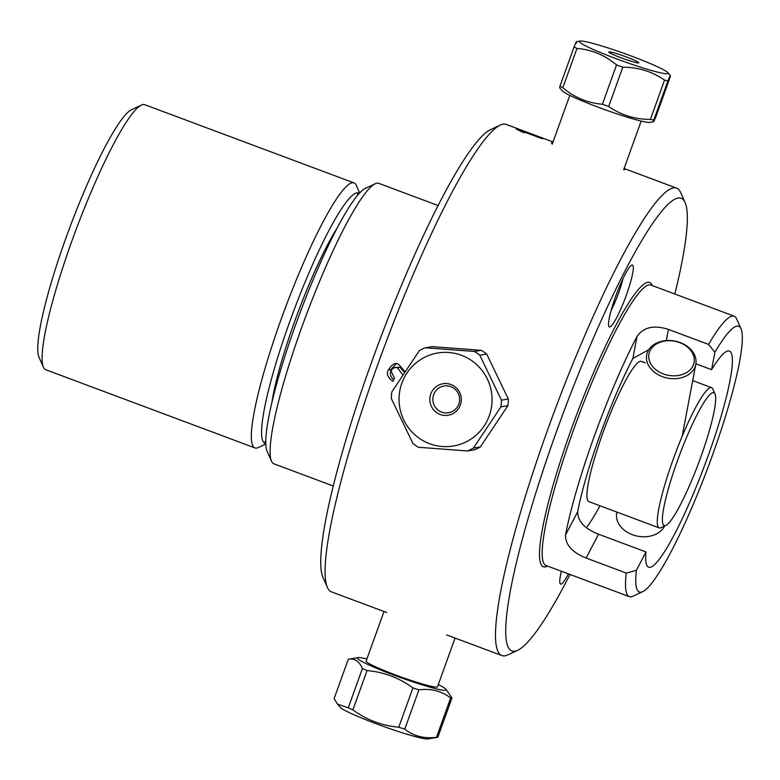 <?xml version="1.0" encoding="UTF-8"?>
<svg xmlns="http://www.w3.org/2000/svg" width="780" height="780" viewBox="0 0 780 780"><rect width="100%" height="100%" fill="white"/><g stroke="black" fill="none" stroke-linecap="round" stroke-linejoin="round"><path stroke-width="1.17" d="M393.637 379.85L390.936 376.623L390.263 373.639L390.994 369.515L396.152 363.87M404.401 372.294L399.965 367.292L394.992 367.448L392.272 368.921L391.034 371.017L394.436 378.154L392.906 381.381C387.562 377.344 386.061 373.532 388.401 369.944C392.087 364.036 395.519 362.183 398.677 364.387L404.888 371.563M611.12 310.44A25.945 3.773 110.5 0 0 622.996 278.665M685.074 202.488L680.667 192.543A249.512 36.328 110.5 0 0 676.611 188.126A249.512 36.328 110.5 0 0 555.233 409.13A249.512 36.328 110.5 0 0 501.901 655.57A249.512 36.328 110.5 0 0 507.858 654.898L517.706 650.276A241.654 35.188 -69.5 0 1 563.579 412.25A241.654 35.188 -69.5 0 1 685.074 202.488A241.654 35.188 -69.5 0 1 674.827 294.002M569.995 574.47A241.654 35.188 -69.5 0 1 517.706 650.276M386.675 612.505L331.481 591.874A249.512 36.328 -69.5 0 1 327.424 587.457A249.512 36.328 -69.5 0 1 384.813 345.433A249.512 36.328 -69.5 0 1 500.233 125.102A249.512 36.328 -69.5 0 1 506.191 124.43L553.039 141.941M402.733 374.81L397.371 367.712L394.992 367.448M521.722 131.059L524.433 132.756L521.313 131.596L516.106 128.866A249.512 36.328 -69.5 0 1 516.467 128.827L542.783 138.665A249.512 36.328 110.5 0 0 542.227 138.723L521.722 131.059L521.498 131.664M551.45 143.218L551.87 142.418L552.864 142.438M624.068 168.578L624.692 169.64M568.405 573.875A33.004 4.807 -69.5 0 1 561.025 584.093A33.004 4.807 -69.5 0 1 560.069 583.479A33.004 4.807 -69.5 0 1 561.405 571.262M609.775 326.947A33.004 4.807 -69.5 0 1 608.819 326.332A33.004 4.807 -69.5 0 1 616.414 294.314A33.004 4.807 -69.5 0 1 631.683 265.161A33.004 4.807 -69.5 0 1 626.72 294.109A33.004 4.807 -69.5 0 1 609.775 326.947M500.233 125.102L490.386 129.724A241.654 35.188 110.5 0 0 378.593 343.112A241.654 35.188 110.5 0 0 323.017 577.512L327.424 587.457M388.401 369.944L390.994 369.515M632.853 358.498A115.372 16.799 110.5 0 0 599.713 435.952A115.372 16.799 110.5 0 0 577.736 511.602L565.529 535.012A149.711 21.801 -69.5 0 1 637.045 336.385L632.853 358.498L648.911 349.557M565.529 535.012C565.305 544.713 572.169 552.386 586.121 558.051L598.543 534.212C584.512 528.694 577.58 521.157 577.736 511.602M666.325 340.567L668.431 329.423L708.572 344.428L714.88 352.287L711.584 369.671A115.372 16.799 -69.5 0 1 729.427 351.068A115.372 16.799 -69.5 0 1 704.769 465.017A115.372 16.799 -69.5 0 1 648.638 567.216A115.372 16.799 -69.5 0 1 645.967 551.938L636.383 570.336L626.262 573.056A149.711 21.801 110.5 0 0 629.333 596.651A149.711 21.801 110.5 0 0 632.911 596.242L642.759 591.63A141.853 20.651 -69.5 0 1 636.383 570.336M714.88 352.287A141.853 20.651 -69.5 0 1 741 328.78A141.853 20.651 -69.5 0 1 708.376 466.372A141.853 20.651 -69.5 0 1 642.759 591.63M598.543 534.212L645.967 551.938M711.584 369.671L695.887 363.802M741 328.78L736.593 318.835A149.711 21.801 110.5 0 0 734.165 316.183A149.711 21.801 110.5 0 0 708.572 344.428M626.262 573.056L586.121 558.051M668.431 329.423C654.108 324.792 643.646 327.113 637.045 336.385M333.274 485.998L273.926 463.817A149.711 21.801 -69.5 0 1 271.498 461.165A149.711 21.801 -69.5 0 1 305.926 315.949A149.711 21.801 -69.5 0 1 375.18 183.758A149.711 21.801 -69.5 0 1 378.758 183.349L438.097 205.53M375.18 183.758L365.332 188.37A141.853 20.651 110.5 0 0 299.715 313.628A141.853 20.651 110.5 0 0 267.091 451.22L271.498 461.165M265.785 443.459A133.595 19.451 -69.5 0 1 276.822 360.457A133.595 19.451 -69.5 0 1 359.248 193.372M359.648 192.943L356.314 185.416A141.453 20.592 110.5 0 0 354.023 182.91A141.453 20.592 110.5 0 0 267.481 360.233A141.453 20.592 110.5 0 0 254.972 447.925A141.453 20.592 110.5 0 0 258.346 447.544L265.805 444.044M264.176 442.806A141.453 20.592 110.5 0 0 265.775 441.012M357.64 195.214A141.453 20.592 110.5 0 0 357.61 192.816M254.972 447.925L45.708 369.71A141.453 20.592 -69.5 0 1 43.407 367.204A141.453 20.592 -69.5 0 1 58.217 282.019A141.453 20.592 -69.5 0 1 141.375 105.085A141.453 20.592 -69.5 0 1 144.749 104.695L354.023 182.91M141.375 105.085L131.528 109.697A133.595 19.451 110.5 0 0 52.991 276.802A133.595 19.451 110.5 0 0 39 357.26L43.407 367.204M271.859 402.675A113.168 16.477 -69.5 0 1 283.627 354.529A113.168 16.477 -69.5 0 1 337.087 228.15M599.947 505.752A110.643 16.107 -69.5 0 1 586.433 527.641M715.016 393.959A70.921 10.325 -69.5 0 1 714.236 410.767A70.921 10.325 -69.5 0 1 691.538 480.811A70.921 10.325 -69.5 0 1 665.896 525.379A70.921 10.325 -69.5 0 1 679.361 455.52A70.921 10.325 -69.5 0 1 715.016 393.959L712.813 388.986A74.851 10.9 110.5 0 0 711.594 387.66A74.851 10.9 110.5 0 0 675.188 453.96A74.851 10.9 110.5 0 0 659.188 527.894L588.832 501.599A74.851 10.9 -69.5 0 1 604.832 427.664A74.851 10.9 -69.5 0 1 641.248 361.364L645.206 362.846M659.188 527.894A74.851 10.9 110.5 0 0 660.972 527.69L665.896 525.379M650.237 350.327A22.951 17.326 -169.3 0 1 689.198 348.689A22.951 17.326 -169.3 0 1 675.08 375.804A22.951 17.326 -169.3 0 1 650.237 350.327M648.092 350.932A24.989 18.866 10.7 0 0 646.698 354.939A24.989 18.866 10.7 0 0 667.739 378.134A24.989 18.866 10.7 0 0 695.809 364.24A24.989 18.866 10.7 0 0 677.489 341.689A24.989 18.866 10.7 0 0 648.092 350.932M664.618 525.983A24.989 18.866 -169.3 0 1 635.3 535.645A24.989 18.866 -169.3 0 1 616.736 513.025L616.912 512.09M608.663 106.489L622.81 67.187C638.274 67.207 652.178 71.507 664.55 80.106L650.403 119.408C634.94 119.389 621.026 115.089 608.663 106.489A55.799 4.573 -160.2 0 1 602.384 104.228C587.662 103.018 574.47 97.529 562.828 87.74A55.799 4.573 -160.2 0 1 559.942 86.2L559.66 87.828L562.175 90.772A47.151 3.861 19.8 0 0 594.935 105.983A47.151 3.861 19.8 0 0 642.135 121.3A47.151 3.861 19.8 0 0 649.993 122.392L653.533 121.778L653.786 120.13A55.799 4.573 -160.2 0 1 650.403 119.408M576.274 43.329C577.093 40.228 576.361 41.418 574.09 46.888A55.799 4.573 19.8 0 0 576.976 48.438C591.708 49.637 604.9 55.136 616.541 64.915A55.799 4.573 19.8 0 0 622.81 67.187M616.541 64.915L602.384 104.228M636.451 62.673A15.97 1.306 -160.2 0 1 619.691 57.272A15.97 1.306 -160.2 0 1 608.761 52.055A15.97 1.306 -160.2 0 1 624.234 56.17A15.97 1.306 -160.2 0 1 638.781 62.858A15.97 1.306 -160.2 0 1 636.451 62.673M659.656 72.628A47.151 3.861 -160.2 0 1 606.46 54.98A47.151 3.861 -160.2 0 1 580.067 41.067A47.151 3.861 -160.2 0 1 586.423 41.828A47.151 3.861 -160.2 0 1 633.838 56.989A47.151 3.861 -160.2 0 1 667.894 72.686A47.151 3.861 -160.2 0 1 659.656 72.628M664.55 80.106A55.799 4.573 19.8 0 0 667.943 80.828C670.205 75.348 670.937 74.159 670.117 77.259L655.97 116.571C653.698 122.041 652.967 123.23 653.786 120.13L667.943 80.828M667.894 72.686L670.4 75.631L670.117 77.259M562.828 87.74L576.976 48.438M574.09 46.888L559.942 86.2M508.326 399.038L501.413 400.159L479.817 355.212L486.72 354.091L508.326 399.038A55.799 55.01 80.8 0 1 507.868 405.688L480.344 446.94A55.799 55.01 80.8 0 1 474.435 449.836L467.522 450.957A55.799 55.01 -99.2 0 0 473.431 448.061L500.955 406.809A55.799 55.01 -99.2 0 0 501.413 400.159M500.955 406.809L507.868 405.688M419.562 438.467A47.151 46.488 80.8 0 1 407.784 371.826A47.151 46.488 80.8 0 1 473.811 362.193A47.151 46.488 80.8 0 1 483.327 427.177A47.151 46.488 80.8 0 1 419.562 438.467M479.817 355.212A55.799 55.01 -99.2 0 0 474.357 351.458L425.236 347.773A55.799 55.01 -99.2 0 0 419.328 350.668L391.804 391.921A55.799 55.01 -99.2 0 0 391.345 398.58L412.942 443.518A55.799 55.01 -99.2 0 0 418.402 447.272L467.522 450.957M454.36 386.305A15.97 15.746 80.8 0 1 452.468 413.878A15.97 15.746 80.8 0 1 429.848 398.317A15.97 15.746 80.8 0 1 454.36 386.305M453.726 388.167A13.572 13.387 -99.2 0 0 433.027 401.534A13.572 13.387 -99.2 0 0 459.322 402.344A13.572 13.387 -99.2 0 0 453.726 388.167M425.236 347.773L432.149 346.651L481.27 350.337A55.799 55.01 80.8 0 1 486.72 354.091M480.344 446.94L473.431 448.061M481.27 350.337L474.357 351.458M337.477 704.116L340.207 707.314A47.151 3.861 19.8 0 0 354.325 714.919A47.151 3.861 19.8 0 0 398.619 731.601A47.151 3.861 19.8 0 0 428.025 738.933L437.726 737.246A55.799 4.573 -160.2 0 1 436.498 737.305C424.369 738.875 413.79 736.164 404.761 729.163A55.799 4.573 -160.2 0 1 398.775 727.204C381.937 725.712 366.639 719.94 352.892 709.868A55.799 4.573 -160.2 0 1 348.26 707.821L337.477 704.116L334.123 698.626L348.27 659.324C354.529 658.096 359.248 661.167 362.417 668.518A55.799 4.573 19.8 0 0 367.048 670.566C383.887 672.048 399.175 677.83 412.922 687.892A55.799 4.573 19.8 0 0 418.909 689.861C431.038 688.282 441.616 690.992 450.645 697.993A55.799 4.573 19.8 0 0 452 697.915L445.926 689.227A47.151 3.861 -160.2 0 1 421.98 684.791A47.151 3.861 -160.2 0 1 371.846 666.256A47.151 3.861 -160.2 0 1 358.098 657.608A47.151 3.861 -160.2 0 1 366.912 658.934M452 697.915L437.853 737.217A55.799 4.573 -160.2 0 1 437.726 737.246M358.098 657.608L348.397 659.295A55.799 4.573 19.8 0 0 348.27 659.324M438.282 684.625A47.151 3.861 -160.2 0 1 445.926 689.227M383.994 611.5L366.142 661.089A37.927 3.11 19.8 0 0 377.715 667.758A37.927 3.11 19.8 0 0 415.72 681.944A37.927 3.11 19.8 0 0 437.512 686.78L455.052 638.059M362.417 668.518L348.26 707.821M352.892 709.868L367.048 670.566M412.922 687.892L398.775 727.204M404.761 729.163L418.909 689.861M450.645 697.993L436.498 737.305M652.333 285.597A151.749 22.093 110.5 0 0 575.845 416.832A151.749 22.093 110.5 0 0 547.511 566.066M397.371 367.712L399.965 367.292M629.333 596.651L546.019 565.51A149.711 21.801 -69.5 0 1 578.019 417.651A149.711 21.801 -69.5 0 1 650.842 285.041L734.165 316.183M676.611 188.126L624.097 168.499M501.901 655.57L446.716 634.94M711.594 387.66L692.708 380.601M695.809 364.24L682.139 436.371M580.067 41.067L576.527 41.681M569.809 95.374L552.221 144.222M641.179 121.066L623.668 169.689"/></g></svg>
